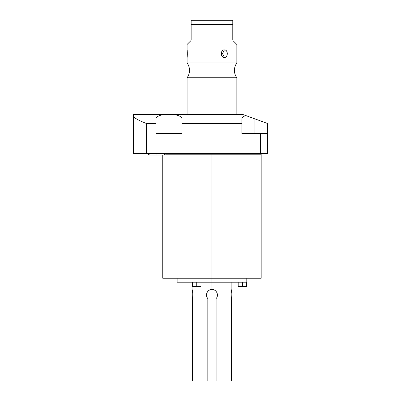 <?xml version="1.0" encoding="UTF-8"?>
<svg xmlns="http://www.w3.org/2000/svg" width="401" height="401" viewBox="0 0 401 401"><rect width="100%" height="100%" fill="white"/><g stroke="black" fill="none" stroke-linecap="round" stroke-linejoin="round"><path stroke-width="0.6" d="M164.701 114.405L133.498 114.405L133.498 117.067C137.002 119.413 141.312 121.543 146.43 123.463L155.909 123.463L155.909 133.593L182.024 133.593L182.024 118.896L182.024 123.463L241.903 123.463L241.903 133.593L267.502 133.593L267.502 153.623L260.545 153.623L260.545 133.593L267.502 133.593L267.502 123.463L254.961 118.896L254.961 133.593L254.961 118.896L267.502 123.463L267.502 153.623L133.498 153.623L133.498 117.067C137.002 119.413 141.312 121.543 146.43 123.463L146.43 153.623L133.498 153.623L133.498 114.405L242.62 114.405L245.728 115.538C243.237 116.475 241.963 117.593 241.903 118.896L241.903 123.463L182.024 123.463L182.024 133.593L155.909 133.593L155.909 123.463L146.43 123.463L146.43 153.623L260.545 153.623L260.545 133.593L241.903 133.593L241.903 118.896C241.963 117.593 243.237 116.475 245.728 115.538L242.62 114.405L164.701 114.405C159.162 115.227 156.235 116.726 155.909 118.896L155.909 123.463L155.909 118.896C156.235 116.726 159.162 115.227 164.701 114.405C159.162 115.227 156.235 116.726 155.909 118.896M261.773 153.623L261.176 154.22L211.964 154.22L211.964 153.623L211.964 154.22L261.176 154.22L261.176 278.234L211.964 278.234L211.964 154.22L165.618 154.22L211.964 154.22L211.964 278.234L162.756 278.234L162.756 155.052M254.961 118.896L245.728 115.538L254.961 118.896M182.024 118.896C181.703 116.726 178.771 115.227 173.232 114.405C178.771 115.227 181.703 116.726 182.024 118.896M187.082 57.433L187.082 62.997A12.421 12.421 0 0 1 187.082 77.754L187.082 114.405L187.082 77.754L236.851 77.754L236.851 114.405L236.851 77.754A12.421 12.421 0 0 1 236.851 62.997L187.082 62.997A12.421 12.421 0 0 1 187.082 77.754L236.851 77.754A12.421 12.421 0 0 1 236.851 62.997L187.082 62.997L187.082 57.433C187.352 57.819 187.352 49.503 187.082 49.869L187.082 44.471L190.821 40.732L191.142 39.955L191.142 24.626L232.786 24.626L232.786 39.955L233.106 40.732L236.851 44.471L236.851 62.997L236.851 44.471L233.106 40.732L232.786 39.955L232.786 20.05L191.142 20.05L191.142 39.955L190.821 40.732L191.142 39.955L190.821 40.732L187.082 44.471L187.082 49.869M224.405 49.869C220.355 49.534 220.355 57.769 224.405 57.433C228.189 57.769 228.189 49.534 224.405 49.869C220.289 49.784 220.289 57.518 224.405 57.433L222.515 53.654L224.405 49.869L222.515 53.654L224.405 57.433C228.249 57.518 228.249 49.784 224.405 49.869M232.786 39.955L233.106 40.732L232.786 39.955M232.786 20.707L191.142 20.707L191.142 20.05L232.786 20.05L232.786 24.626L191.142 24.626L191.142 20.707L232.786 20.707M187.222 51.107L187.247 55.864M187.247 51.438L187.272 51.739M187.292 52.125L187.312 52.576M187.327 52.992L187.332 53.368M187.332 53.654L187.332 53.94M187.327 54.31L187.312 54.721M187.292 55.188L187.272 55.564M246.8 278.234L246.8 282.214L211.964 282.214L211.964 278.234L211.964 282.214L177.132 282.214L177.132 278.234L166.515 278.234L211.964 278.234M192.059 289.482L192.059 282.214L188.295 282.214M178.801 282.214L211.964 282.214L211.964 289.482L211.964 282.214M231.437 298.534C231.016 294.264 231.156 291.266 231.853 289.542C231.978 288.54 230.44 295.021 231.437 298.534L231.437 380.95L216.104 380.95L216.104 298.534C219.242 295.306 216.455 289.236 211.964 289.482C207.482 289.231 204.685 295.311 207.823 298.534L207.823 380.95L231.437 380.95L231.437 298.534C231.016 294.264 231.156 291.266 231.853 289.542C231.978 288.54 230.44 295.021 231.437 298.534M217.192 293.326L216.63 292.088L217.192 293.326A5.474 5.474 0 0 0 216.62 292.073M192.495 380.95L207.823 380.95L192.495 380.95L192.495 298.534C192.916 294.264 192.776 291.266 192.074 289.542C191.954 288.54 193.493 295.021 192.495 298.534C192.916 294.264 192.776 291.266 192.074 289.542C191.954 288.54 193.493 295.021 192.495 298.534L192.495 380.95M209.312 290.169L208.244 290.941L209.312 290.169A5.474 5.474 0 0 0 208.194 290.986M213.327 289.652A5.474 5.474 0 0 0 211.964 289.482C207.482 289.231 204.685 295.311 207.823 298.534L207.823 380.95L216.104 380.95L216.104 298.534C219.242 295.306 216.455 289.236 211.964 289.482A5.474 5.474 0 0 0 210.61 289.652M207.312 292.073A5.474 5.474 0 0 0 206.736 293.337M206.495 294.705A5.474 5.474 0 0 0 206.49 294.956L206.49 294.956A5.474 5.474 0 0 0 206.61 296.078M214.62 290.169A5.474 5.474 0 0 1 215.738 290.991M217.432 294.705A5.474 5.474 0 0 1 217.442 294.956L217.442 294.956M207.823 298.534A5.474 5.474 0 0 1 207.061 297.382M244.379 286.83L240.465 286.83M198.695 286.83L194.776 286.83M246.66 282.214L246.66 286.434L246.264 286.83L242.425 286.83L242.425 286.434L246.66 286.434L238.184 286.434L242.425 286.434L242.425 282.214L242.425 286.83L238.58 286.83L238.184 286.434L238.184 282.214M200.976 282.214L200.976 286.434L200.58 286.83L196.736 286.83L196.736 286.434L200.976 286.434L192.495 286.434L196.736 286.434L196.736 282.214L196.736 286.83L192.896 286.83L192.495 286.434L192.495 282.214M242.425 286.434L242.425 286.83L242.425 286.434M196.736 286.434L196.736 286.83L196.736 286.434M164.074 155.052L156.986 155.052L156.986 153.623L156.986 155.052L164.074 155.052L165.874 153.623M156.986 155.052L149.899 155.052L156.986 155.052M231.873 289.482L231.873 282.214M149.433 154.992L148.094 153.623L148.395 154.285L149.688 155.042"/></g></svg>
